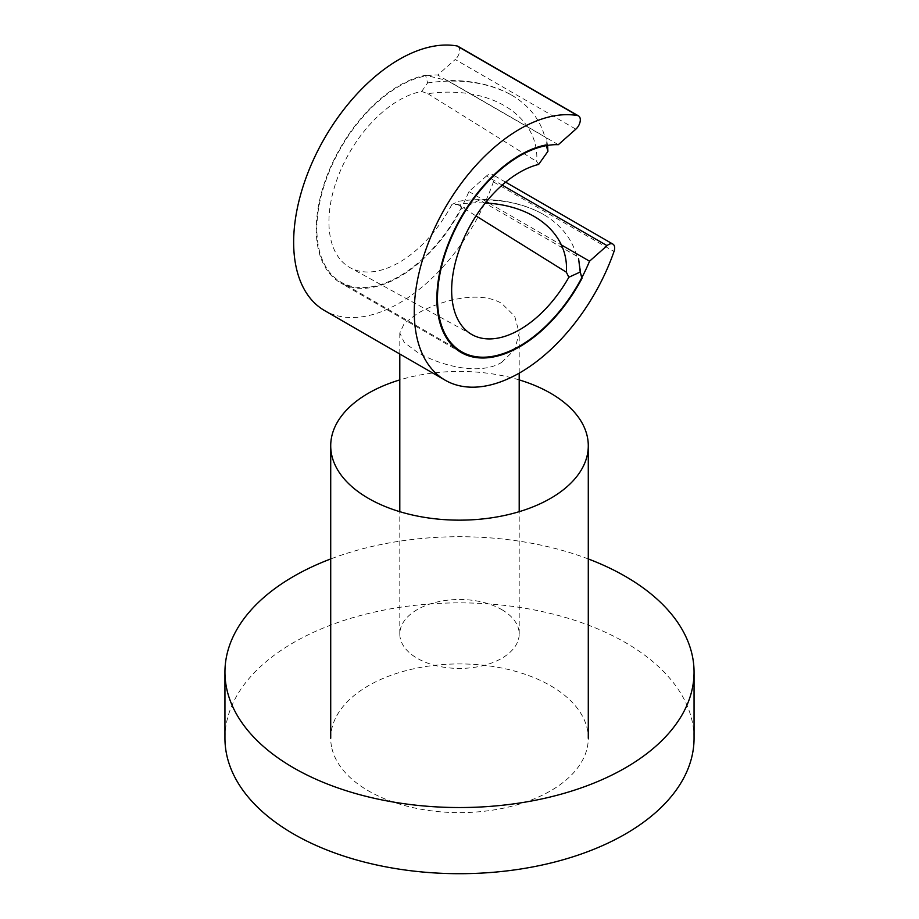 <?xml version="1.0" encoding="UTF-8"?>
<svg xmlns="http://www.w3.org/2000/svg" width="919" height="919" viewBox="0 0 919 919"><rect width="100%" height="100%" fill="white"/><g stroke="black" fill="none" stroke-linecap="round" stroke-linejoin="round"><path stroke-width="0.69" stroke-dasharray="4.59 3.45" d="M502.176 185.098L486.438 176.023A8.524 4.928 -60 0 1 488 174.886A8.524 4.928 -60 0 1 492.274 174.461A8.524 4.928 -60 0 1 493.388 181.882A149.257 86.179 -60 0 1 399.191 303.167A149.257 86.179 -60 0 1 324.556 310.565M501.717 609.584A59.701 34.474 180 0 1 519.201 633.961A59.701 34.474 180 0 1 482.349 665.804A59.701 34.474 180 0 1 417.283 658.337A59.701 34.474 180 0 1 399.799 633.961A59.701 34.474 180 0 1 436.651 602.117A59.701 34.474 180 0 1 501.717 609.584M501.717 362.362L514.72 349.645L519.201 333.011L514.72 316.274L501.717 303.442C479.236 289.922 439.753 300.593 417.283 313.609L404.28 323.419L399.799 333.011L404.268 342.477L417.283 352.184C439.73 365.463 479.316 376.112 501.717 362.362M486.438 176.023L468.92 191.554A116.426 67.213 -60 0 1 399.191 276.355A116.426 67.213 -60 0 1 340.983 282.122A116.426 67.213 -60 0 1 323.132 188.832A116.426 67.213 -60 0 1 399.191 86.237A116.426 67.213 -60 0 1 437.708 75.048L455.227 59.505L575.845 129.154M558.327 144.685L437.708 75.048M468.92 191.554L486.392 201.64M489.172 203.248L561.36 244.925M457.926 46.295A8.524 4.928 -60 0 1 459.489 52.119A8.524 4.928 -60 0 1 455.227 59.505M538.637 164.432L536.707 161.526A108.327 76.599 -15 0 0 427.806 93.704L421.683 91.452A99.367 57.369 120 0 0 351.127 149.866A99.367 57.369 120 0 0 331.322 241.479A99.367 57.369 120 0 0 350.128 267.693A99.367 57.369 120 0 0 451.953 204.42L457.467 204.386A108.327 76.599 165 0 1 485.301 202.996M581.957 278.446L578.568 258.423L576.684 256.079A119.413 84.433 -15 0 0 543.485 214.437L542.715 214.001C519.132 201.192 491.32 196.907 459.293 201.158L451.953 204.42M576.684 256.079L479.592 200.02L461.338 208.808A117.276 67.707 -60 0 1 340.547 282.857A117.276 67.707 -60 0 1 319.088 252.323A117.276 67.707 -60 0 1 342.396 144.317A117.276 67.707 -60 0 1 425.566 75.289L447.587 80.596L544.691 136.655L546.3 137.988L546.185 144.926M427.806 93.704L536.707 161.526M461.338 208.808L459.293 201.158M421.683 91.452L427.611 82.928L425.566 75.289M547.575 145.42L546.3 137.988M457.467 204.386L476.019 215.919M543.485 214.437A119.413 84.433 -15 0 0 479.592 200.02M427.611 82.928C459.959 78.299 487.909 82.331 511.481 95.013A119.413 84.433 -15 0 0 447.587 80.596M511.481 95.013A119.413 84.433 165 0 1 544.691 136.655M694.052 738.279A234.552 135.415 0 0 0 625.357 642.53A234.552 135.415 0 0 0 369.737 613.18A234.552 135.415 0 0 0 224.948 738.279M588.286 558.947A234.552 135.415 0 0 0 330.714 558.947M331.897 748.353A128.786 74.359 0 0 0 468.242 812.465A128.786 74.359 0 0 0 588.286 738.279A128.786 74.359 0 0 0 587.103 728.216A128.786 74.359 0 0 0 450.758 664.104A128.786 74.359 0 0 0 330.714 738.279A128.786 74.359 0 0 0 331.897 748.353M519.201 379.903A128.786 74.359 0 0 0 399.799 379.903M493.388 181.882L614.007 251.519M519.201 633.961L519.201 511.676M519.201 373.16L519.201 333.011M461.602 351.759L340.983 282.122M399.799 633.961L399.799 511.676M399.799 353.999L399.799 333.011M505.611 182.157L492.274 174.461M461.177 352.505L340.547 282.857M472.217 334.746L350.128 267.693"/><path stroke-width="1.38" d="M561.36 244.925L589.55 261.191A116.426 67.213 -60 0 1 519.809 345.992A116.426 67.213 -60 0 1 461.602 351.759A116.426 67.213 -60 0 1 443.751 258.469A116.426 67.213 -60 0 1 519.809 155.874A116.426 67.213 -60 0 1 558.327 144.685L575.845 129.154A8.524 4.928 120 0 0 580.107 121.767A8.524 4.928 120 0 0 578.545 115.932A8.524 4.928 120 0 0 577.591 115.587A149.257 86.179 -60 0 0 519.809 129.062A149.257 86.179 -60 0 0 422.303 260.594A149.257 86.179 -60 0 0 445.175 380.202A149.257 86.179 -60 0 0 519.809 372.804A149.257 86.179 -60 0 0 614.007 251.519A8.524 4.928 120 0 0 612.893 244.098A8.524 4.928 120 0 0 608.631 244.523A8.524 4.928 120 0 0 607.068 245.66L502.176 185.098M445.175 380.202L324.556 310.565A149.257 86.179 -60 0 1 301.685 190.957A149.257 86.179 -60 0 1 399.191 59.425A149.257 86.179 -60 0 1 456.961 45.95A8.524 4.928 -60 0 1 457.926 46.295L578.545 115.932M589.55 261.191L607.068 245.66M486.392 201.64L489.172 203.248M485.301 202.996A108.327 76.599 165 0 1 533.996 216.344A108.327 76.599 165 0 1 566.368 272.208L476.019 215.919M547.908 151.371L538.637 164.432A96.392 55.645 120 0 0 472.056 222.364A96.392 55.645 120 0 0 453.975 309.312A96.392 55.645 120 0 0 472.217 334.746A96.392 55.645 120 0 0 568.861 277.251L580.234 272.001L581.957 278.446A117.276 67.707 -60 0 1 461.177 352.505A117.276 67.707 -60 0 1 439.707 321.972A117.276 67.707 -60 0 1 463.015 213.955A117.276 67.707 -60 0 1 546.185 144.926L547.908 151.371L547.575 145.42M568.861 277.251L566.368 272.208M580.234 272.001L578.568 258.423M330.714 558.947A234.552 135.415 0 0 0 224.948 672.122A234.552 135.415 0 0 0 293.643 767.882A234.552 135.415 0 0 0 549.263 797.232A234.552 135.415 0 0 0 694.052 672.122A234.552 135.415 0 0 0 625.357 576.374A234.552 135.415 0 0 0 588.286 558.947M224.948 672.122L224.948 738.279A234.552 135.415 0 0 0 293.643 834.038A234.552 135.415 0 0 0 549.263 863.389A234.552 135.415 0 0 0 694.052 738.279L694.052 672.122M399.799 379.903A128.786 74.359 0 0 0 330.714 445.795A128.786 74.359 0 0 0 331.897 455.858A128.786 74.359 0 0 0 468.242 519.982A128.786 74.359 0 0 0 588.286 445.795A128.786 74.359 0 0 0 587.103 435.721A128.786 74.359 0 0 0 519.201 379.903M577.591 115.587L456.961 45.95M519.201 511.676L519.201 373.16M399.799 511.676L399.799 353.999M612.893 244.098L505.611 182.157M588.286 738.279L588.286 445.795M330.714 738.279L330.714 445.795"/></g></svg>

